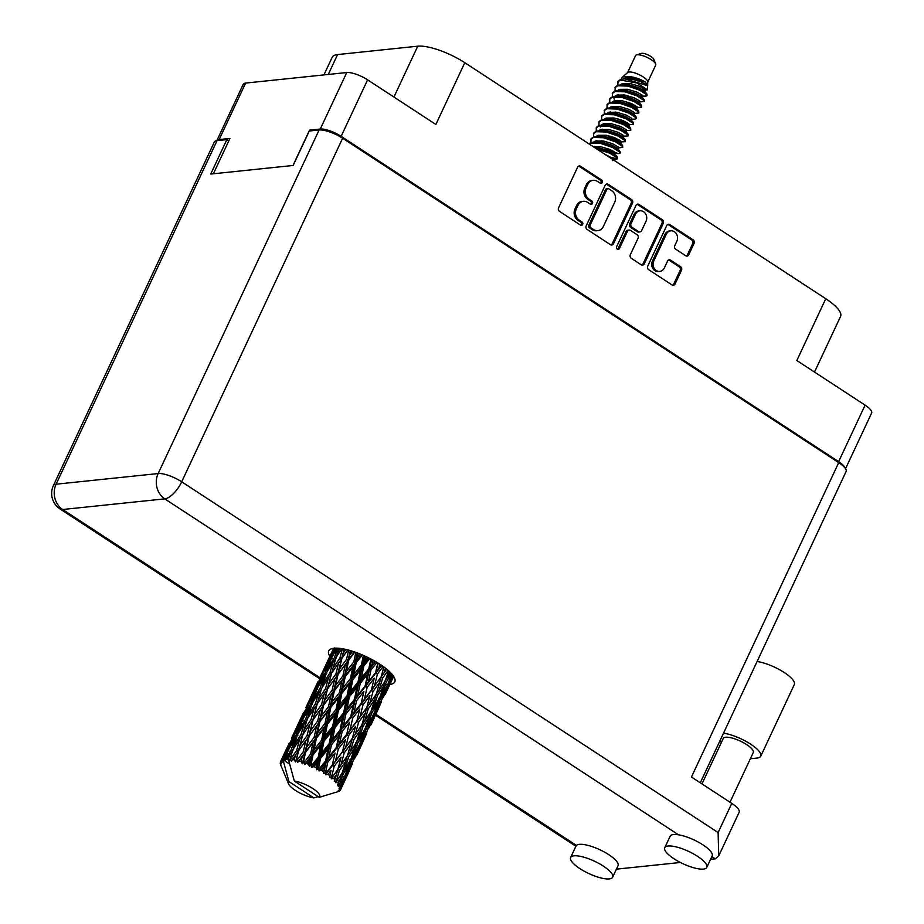 <?xml version="1.0" encoding="UTF-8"?>
<svg xmlns="http://www.w3.org/2000/svg" width="924" height="924" viewBox="0 0 924 924"><rect width="100%" height="100%" fill="white"/><g stroke="black" fill="none" stroke-linecap="round" stroke-linejoin="round"><path stroke-width="1.39" d="M670.847 230.827L669.507 230.965A6.965 5.994 84 0 0 664.934 234.43L652.413 261.146A6.965 5.994 84 0 0 654.885 270.64A6.965 5.994 84 0 0 658.431 271.529L659.782 271.39A6.965 5.994 84 0 0 664.356 267.925L667.544 261.111A2.599 2.241 84 0 1 670.581 260.152L680.584 266.69A2.599 2.241 84 0 1 681.508 270.235L675.063 283.991A2.599 2.241 84 0 1 672.025 284.95L648.671 269.669A2.599 2.241 84 0 1 647.747 266.124L666.747 225.548A2.599 2.241 84 0 1 669.784 224.59L693.15 239.859A2.599 2.241 84 0 1 694.063 243.416L688.738 254.793A2.599 2.241 84 0 1 685.7 255.752L675.71 249.214A2.599 2.241 84 0 1 674.786 245.668L676.865 241.222A6.965 5.994 84 0 0 676.518 234.003A6.965 5.994 84 0 0 670.847 230.827A6.965 5.994 84 0 0 666.273 234.292L653.765 261.007A6.965 5.994 84 0 0 656.236 270.501A6.965 5.994 84 0 0 659.782 271.39M617.29 249.157A1.825 1.571 84 0 0 619.415 248.487L627.442 231.358A2.599 2.241 84 0 1 630.48 230.399L637.11 234.731A2.599 2.241 84 0 1 638.034 238.277L630.33 254.735A2.599 2.241 84 0 0 631.254 258.281L641.244 264.818A2.599 2.241 84 0 0 644.282 263.86L663.293 223.285A2.599 2.241 84 0 0 662.369 219.739L639.004 204.458A2.599 2.241 84 0 0 635.978 205.428L616.643 246.673A1.825 1.571 84 0 0 617.29 249.157M617.532 249.284A1.825 1.571 84 0 0 618.075 248.625L619.415 248.487M845.241 468.272A16.447 4.805 -154.9 0 0 838.634 461.642L341.141 136.336A16.447 4.805 -154.9 0 0 320.293 129.025L309.54 130.145L292.989 165.477M213.375 173.781L229.926 138.45L219.161 139.57A16.447 4.805 -154.9 0 0 216.84 140.656L243.243 84.28A16.447 4.805 25.1 0 1 245.622 83.079L346.754 72.534A16.447 4.805 25.1 0 1 367.602 79.834L435.862 124.474L464.795 62.693L825.767 298.729A37.122 10.857 25.1 0 1 840.563 316.447L814.506 372.06M613.501 243.728L632.513 203.153A2.599 2.241 84 0 0 631.589 199.607L608.223 184.338A2.599 2.241 84 0 0 605.197 185.297L586.186 225.872A2.599 2.241 84 0 0 587.11 229.418L610.464 244.698A2.599 2.241 84 0 0 613.501 243.728L612.162 243.878L631.161 203.303A2.599 2.241 84 0 0 630.237 199.746L606.883 184.477A2.599 2.241 84 0 0 606.236 184.188M597.447 181.404L600.173 183.183A1.825 1.571 84 0 0 601.651 180.03L580.619 166.285A2.599 2.241 84 0 0 577.581 167.244L558.57 207.819A2.599 2.241 84 0 0 559.494 211.365L580.526 225.121A1.825 1.571 84 0 0 582.005 221.956L579.279 220.178A8.328 7.161 84 0 1 576.333 208.824L577.916 205.44A8.328 7.161 84 0 1 583.379 201.305A8.328 7.161 84 0 1 587.629 202.368L590.344 204.158A1.825 1.571 84 0 0 591.822 200.993L589.108 199.214A8.328 7.161 84 0 1 586.151 187.861L587.733 184.477A8.328 7.161 84 0 1 593.208 180.342A8.328 7.161 84 0 1 597.447 181.404M825.767 298.729L796.835 360.51L865.095 405.139A16.447 4.805 25.1 0 1 871.644 412.982L845.541 468.711M323.931 74.913L332.201 57.265A37.122 10.857 25.1 0 1 337.583 54.562L417.74 46.2A37.122 10.857 25.1 0 1 464.795 62.693M309.54 130.145L310.649 130.873M593.208 180.342L591.857 180.48A8.328 7.161 84 0 0 586.394 184.615L587.733 184.477M590.586 204.285A1.825 1.571 84 0 0 590.482 201.132L587.756 199.353A8.328 7.161 84 0 1 584.8 187.999L586.394 184.615M583.379 201.305L582.039 201.444A8.328 7.161 84 0 0 576.564 205.59L577.916 205.44M580.769 225.248A1.825 1.571 84 0 0 580.665 222.107L577.939 220.316A8.328 7.161 84 0 1 574.982 208.963L576.564 205.59M600.404 183.31A1.825 1.571 84 0 0 600.3 180.168L579.267 166.424A2.599 2.241 84 0 0 578.632 166.135M611.111 244.976A2.599 2.241 84 0 0 612.162 243.878M608.928 188.912A1.825 1.571 84 0 0 606.802 189.593L590.113 225.202A1.825 1.571 84 0 0 590.759 227.685L593.635 229.568A8.328 7.161 84 0 0 597.874 230.63A8.328 7.161 84 0 0 603.349 226.495L614.749 202.148A8.328 7.161 84 0 0 611.792 190.794L608.928 188.912M608.004 188.681L606.652 188.819A1.825 1.571 84 0 0 605.463 189.732L606.802 189.593M597.874 230.63L596.534 230.781A8.328 7.161 84 0 1 592.296 229.706L589.42 227.824A1.825 1.571 84 0 1 588.773 225.34L605.463 189.732M637.017 204.32A2.599 2.241 84 0 1 637.664 204.608L661.018 219.877L662.369 219.739M641.891 265.107A2.599 2.241 84 0 0 642.931 263.998L661.942 223.423A2.599 2.241 84 0 0 661.018 219.877M629.152 230.064L627.812 230.203A2.599 2.241 84 0 0 626.102 231.497L618.075 248.625M646.038 221.206A6.965 5.994 84 0 0 645.691 213.987A6.965 5.994 84 0 0 640.02 210.811A6.965 5.994 84 0 0 635.446 214.276L631.034 223.689A2.599 2.241 84 0 0 631.958 227.235L638.588 231.578A2.599 2.241 84 0 0 641.626 230.619L646.038 221.206M640.02 210.811L638.669 210.961A6.965 5.994 84 0 0 634.095 214.414L635.446 214.276M639.916 231.912L638.576 232.051A2.599 2.241 84 0 1 637.248 231.716L630.618 227.385A2.599 2.241 84 0 1 629.694 223.827L634.095 214.414M672.672 285.227A2.599 2.241 84 0 0 673.712 284.13L680.156 270.374A2.599 2.241 84 0 0 679.232 266.828L669.242 260.291A2.599 2.241 84 0 0 668.595 260.002M686.336 256.04A2.599 2.241 84 0 0 687.387 254.932L692.723 243.555A2.599 2.241 84 0 0 691.799 239.997L668.445 224.728A2.599 2.241 84 0 0 667.798 224.451M750.357 758.743L757.091 758.05A25.191 7.369 -154.9 0 0 760.752 756.202A25.191 7.369 -154.9 0 0 750.704 744.19A25.191 7.369 -154.9 0 0 723.527 733.171M760.752 756.202L794.317 684.557A25.191 7.369 -154.9 0 0 784.268 672.533A25.191 7.369 -154.9 0 0 757.091 661.526M579.868 868.595A23.204 6.78 -154.9 0 0 612.647 877.211A23.204 6.78 -154.9 0 0 603.407 866.146A23.204 6.78 -154.9 0 0 570.616 857.53A23.204 6.78 -154.9 0 0 579.868 868.595M612.647 877.211L618.029 865.73A23.204 6.78 -154.9 0 0 608.777 854.665A23.204 6.78 -154.9 0 0 576.437 845.437A23.204 6.78 -154.9 0 0 575.999 846.049L570.616 857.53M674 858.777A23.204 6.78 -154.9 0 0 706.779 867.393A23.204 6.78 -154.9 0 0 697.539 856.329A23.204 6.78 -154.9 0 0 664.76 847.712A23.204 6.78 -154.9 0 0 674 858.777M706.779 867.393L712.161 855.913A23.204 6.78 -154.9 0 0 702.921 844.848A23.204 6.78 -154.9 0 0 678.505 834.799A23.204 6.78 -154.9 0 0 670.143 836.232L664.76 847.712M389.882 684.453A36.463 10.661 -154.9 0 0 394.779 681.843A36.463 10.661 -154.9 0 0 380.249 664.448A36.463 10.661 -154.9 0 0 328.736 650.9A36.463 10.661 -154.9 0 0 329.856 656.329M701.974 783.899L723.261 738.449A16.574 4.851 25.1 0 1 746.673 744.605A16.574 4.851 25.1 0 1 753.279 752.517L729.995 802.228M719.796 741.14L721.482 742.249M678.505 834.799L164.749 498.856L62.682 509.505A18.561 15.974 84 0 1 56.098 484.199A18.561 5.429 -154.9 0 0 53.407 485.55L214.333 141.996A18.561 5.429 25.1 0 1 217.036 140.633L56.098 484.199L158.166 473.55L319.103 129.995A18.561 5.429 25.1 0 1 342.631 138.242L181.705 481.797L718.11 832.559L718.733 855.878L715.28 858.846L710.556 859.332M680.411 862.485L616.424 869.149M228.782 140.875L226.854 139.616L217.036 140.633M342.631 138.242L838.715 462.624A18.561 5.429 25.1 0 1 846.107 471.483L700.276 782.801M319.103 129.995L309.286 131.012L293.151 165.465L210.718 174.058L226.854 139.616M718.11 832.559L731.773 803.395L691.441 777.015L838.715 462.624M731.773 803.395A18.561 5.429 25.1 0 1 739.165 812.242L718.733 855.878M700.611 843.404L698.452 842.168M647.759 82.074L655.74 65.038A11.134 3.257 -154.9 0 0 655.682 63.918L653.718 59.182A7.161 2.091 -154.9 0 0 648.613 55.197A7.161 2.091 -154.9 0 0 641.822 53.315A7.161 2.091 -154.9 0 0 641.371 53.396L636.474 54.92A11.134 3.257 -154.9 0 0 635.573 55.59L627.592 72.626M655.682 63.918A11.134 3.257 -154.9 0 0 647.747 57.715A11.134 3.257 -154.9 0 0 637.19 54.782A11.134 3.257 -154.9 0 0 636.474 54.92M647.678 85.447L647.77 81.855A11.134 3.257 -154.9 0 0 640.586 75.398A11.134 3.257 -154.9 0 0 629.117 72.003A11.134 3.257 -154.9 0 0 627.754 72.476L622.083 77.477L621.205 79.291M647.493 86.047L645.61 82.248C638.68 78.02 631.542 76.103 624.208 76.496L622.083 77.477M621.136 79.314L624.913 78.863L647.551 85.713L647.551 89.871L637.121 83.033L620.351 80.03A16.182 4.724 -154.9 0 0 618.375 80.723A16.182 4.724 -154.9 0 0 618.144 80.977L621.136 79.314M643.635 90.286L647.551 89.871M631.046 77.512A11.134 3.257 -154.9 0 0 634.742 79.764M642.607 89.628L645.437 90.379M612.67 159.39L617.324 158.916L617.232 157.034L610.267 152.529L595.195 147.967M617.324 158.916L616.897 157.75L609.932 153.245L596.719 148.96M647.158 95.184L646.812 93.878L639.847 89.374L628.077 85.366L617.994 85.054L615.257 87.064L615.026 90.887M640.956 96.027L645.807 96.177L646.916 95.761L646.477 94.595L639.512 90.09L627.743 86.094L617.659 85.77L614.922 87.78M644.952 96.119A16.182 4.724 -154.9 0 0 646.939 95.415M639.616 101.975L644.224 101.513L644.132 99.619L637.156 95.114L625.386 91.118L615.315 90.795L612.577 92.804L612.335 96.627M644.224 101.513L643.785 100.335L636.821 95.83L625.051 91.834L614.968 91.511L612.242 93.52M635.573 107.519L641.533 107.253L641.441 105.359L634.465 100.855L622.695 96.858L612.624 96.535L609.886 98.545L609.644 102.368M641.533 107.253L641.106 106.075L634.13 101.571L622.36 97.574L612.289 97.251L609.551 99.272M634.234 113.456L638.842 112.994L638.75 111.099L631.785 106.595L620.004 102.599L609.932 102.275L607.195 104.285L606.952 108.108M638.842 112.994L638.415 111.816L631.439 107.311L619.669 103.315L609.597 103.003L606.86 105.013M607.056 113.352L608.789 112.312L616.782 112.243L626.091 115.038L631.669 118.226L631.554 119.196L635.042 119.138L636.497 118.018L636.059 116.84L629.094 112.335L617.313 108.339L607.241 108.016L604.504 110.037L604.273 113.848M636.151 118.734L635.724 117.556L628.759 113.051L616.978 109.055L606.906 108.743L604.169 110.753M627.5 124.74L633.471 124.474L633.367 122.58L626.403 118.076L614.622 114.079L604.55 113.767L601.813 115.777L601.582 119.589M633.471 124.474L633.032 123.296L626.068 118.803L614.287 114.795L604.215 114.484L601.478 116.493M626.172 130.677L630.78 130.215L630.676 128.321L623.712 123.816L611.942 119.82L601.859 119.508L599.122 121.518L598.891 125.329M630.78 130.215L630.341 129.037L623.377 124.544L611.607 120.536L601.524 120.224L598.787 122.234M622.129 136.221L628.089 135.955L627.985 134.061L621.02 129.568L609.251 125.56L599.168 125.248L596.442 127.258L596.199 131.069M628.089 135.955L627.65 134.788L620.685 130.284L608.916 126.276L598.833 125.964L596.096 127.974M619.438 141.961L625.398 141.695L625.305 139.801L618.329 135.308L606.56 131.3L596.488 130.989L593.751 132.998L593.508 136.81M625.398 141.695L624.959 140.529L617.994 136.024L606.225 132.017L596.142 131.705L593.416 133.714M618.098 147.898L622.707 147.436L622.614 145.553L615.638 141.049L603.869 137.041L593.797 136.729L591.06 138.739L590.817 142.562M622.707 147.436L622.279 146.269L615.303 141.765L603.534 137.757L593.462 137.445L590.725 139.455M614.056 153.442L618.907 153.58L620.351 152.46L619.923 151.293L612.959 146.789L601.178 142.781L594.548 142.03L591.106 142.469L588.819 143.798M620.016 153.176L619.588 152.01L612.612 147.505L600.843 143.497L590.771 143.185L589.085 143.971M618.144 80.977L617.717 85.147M620.351 80.03L617.613 82.04M618.514 94.722L619.854 96.027M625.975 101.64L637.341 107.103M615.823 100.462L617.163 101.779M610.452 111.943L611.78 113.259M621.159 119.889L627.592 122.915M617.902 118.861L629.279 124.324M604.365 110.406L604.839 113.687M602.379 129.175L603.719 130.48M613.086 137.122L619.53 140.136M609.84 136.082L621.205 141.545M596.996 140.656L598.336 141.961M607.715 148.602L614.148 151.617M604.458 147.574L609.332 150.346L618.064 153.534M594.317 146.396L595.645 147.701M611.457 157.369L615.707 158.558M336.117 648.14L333.287 653.129L335.158 648.163M333.922 648.255L330.78 654.585L333.633 648.29M328.805 659.089L334.511 647.967L330.538 658.084L324.601 669.126L328.805 659.089M330.538 658.084L332.132 658.569M332.744 655.797L333.287 653.129M332.467 650.831L323.85 669.207M320.882 675.502L326.276 664.183L320.882 675.502M326.992 663.328L326.276 664.183M321.979 674.174L323.492 674.555M330.607 655.52L330.78 654.585M324.243 670.986L324.601 669.126M318.052 681.6L309.436 699.988M316.193 686.289L316.366 685.342M318.202 796.65L313.883 797.897A17.233 5.036 -154.9 0 1 288.577 783.899L280.711 764.98A33.148 9.69 -154.9 0 0 280.723 765.003M282.063 760.094A33.148 9.69 -154.9 0 0 281.855 760.221L291.268 740.274L287.283 750.415L282.063 760.094L282.975 761.711L282.963 759.701A33.148 9.69 -154.9 0 0 282.963 759.701L288.935 781.589A17.233 5.036 -154.9 0 0 288.577 783.899M281.185 760.729A33.148 9.69 -154.9 0 0 280.711 761.295L283.033 756.502L281.185 760.729L282.201 762.161L281.855 760.221M289.224 743.15L280.388 761.988L281.162 763.42L280.711 761.295M280.388 761.988A33.148 9.69 -154.9 0 0 280.342 762.184L280.954 764.16L280.249 762.981A33.148 9.69 -154.9 0 0 280.342 763.801L280.619 764.737A33.148 9.69 -154.9 0 0 280.711 764.98M337.514 648.174L334.5 657.484L327.985 668.168L331.601 657.784L337.214 648.163M340.228 648.417L337.503 652.691L338.877 648.267M336.521 656.791L337.503 652.691M334.5 657.484L336.174 658.154L333.01 662.289L329.845 672.972L323.088 683.46L326.415 672.915L333.01 662.289M322.765 673.712L328.794 662.727L325.098 673.053L318.884 683.899L322.765 673.712M330.653 660.441L328.794 662.727M325.098 673.053L326.749 673.631M327.223 671.586L327.985 668.168M314.391 689.87L320.108 678.724L316.112 688.865L310.187 699.895L314.391 689.87M321.437 677.107L320.108 678.724M316.112 688.865L317.706 689.35M318.318 686.567L318.884 683.899M306.468 706.259L311.862 694.964L306.468 706.259M312.578 694.109L311.862 694.964M307.565 704.931L309.078 705.312M309.829 701.755L310.187 699.895M303.638 712.369L295.022 730.745M301.778 717.07L301.952 716.135M342.411 648.74L339.951 657.923L332.963 668.248L336.059 657.507L341.845 648.648M345.865 649.433L343.162 653.291L344.248 649.087M339.951 657.923L341.603 658.731L344.202 649.075M348.66 650.138L346.535 659.378L339.2 669.369L343.162 653.291M329.845 672.972L331.52 673.712L332.963 668.248M317.175 688.565L323.492 677.766L320.074 688.264L313.571 698.937L317.175 688.565M325.779 674.89L323.492 677.766M320.074 688.264L321.76 688.923L318.584 693.081L315.431 703.741L308.674 714.24L312.012 703.684L318.584 693.081M322.095 687.572L323.088 683.46M308.35 704.469L314.368 693.52L310.683 703.822L304.458 714.679L308.35 704.469M316.227 691.221L314.368 693.52M310.683 703.822L312.335 704.4M312.82 702.356L313.571 698.937M299.965 720.651L305.694 709.493L301.698 719.646L295.772 730.653L299.965 720.651M307.034 707.865L305.694 709.493M301.698 719.646L303.291 720.131M303.904 717.359L304.458 714.679M292.053 737.029L297.447 725.744L292.053 737.029M298.163 724.89L297.447 725.744M293.151 735.7L294.664 736.082M295.414 732.513L295.772 730.653M287.352 747.839L287.526 746.904M321.633 688.288L328.459 677.858L325.525 688.703L318.549 699.029L321.633 688.288M331.612 673.169L338.658 662.901L335.909 673.931L328.748 684.06L331.612 673.169M341.903 658.269L347.863 649.93M352.598 651.304L349.896 654.897L350.82 650.75M346.535 659.378L348.071 660.267L350.335 650.611M355.798 652.39L353.869 661.757L346.327 671.436L348.775 660.025L348.071 660.267L349.896 654.897M335.909 673.931L337.514 674.786L341.603 658.731L338.658 662.901M338.022 674.428L345.391 664.506L342.919 675.86L335.481 685.666L339.2 669.369M325.525 688.703L327.177 689.5L330.63 676.83M327.477 689.05L334.707 678.967L332.12 690.159L324.786 700.138L328.748 684.06M331.52 673.712L328.459 677.858M315.431 703.741L317.105 704.469L318.549 699.029M302.76 719.346L309.078 708.546L305.659 719.045L299.168 729.706L302.76 719.346M311.365 705.647L309.078 708.546M305.659 719.045L307.334 719.715L304.169 723.85L301.016 734.511L294.259 745.01L297.586 734.453L304.169 723.85M307.68 718.352L308.674 714.24M293.936 735.25L299.954 724.289L296.269 734.592L290.044 745.46L293.936 735.25M301.813 722.002L299.954 724.289M296.269 734.592L297.921 735.169M298.406 733.125L299.168 729.706M292.608 738.657L291.268 740.274M287.283 750.415L288.877 750.9M289.489 748.128L290.044 745.46M283.749 755.647L283.033 756.502M317.198 703.926L324.243 693.681L321.506 704.689L314.322 714.841L317.198 703.926M348.775 660.025L354.862 652.055M360.002 653.984L357.288 657.403L358.131 653.256M353.869 661.757L355.174 662.67L357.253 652.921M363.351 655.393L361.457 664.899L353.88 674.335L356.225 662.67L355.174 662.67L357.288 657.403M342.919 675.86L344.352 676.772L348.071 660.267L345.391 664.506M345.241 676.645L352.795 667.013L350.439 678.643L342.873 688.172L345.241 676.645L344.352 676.772L346.327 671.436M332.12 690.159L333.645 691.048L337.514 674.786L334.707 678.967M334.349 690.806L341.834 681.034L339.443 692.538L331.912 702.205L334.349 690.806L333.645 691.048L335.481 685.666M321.506 704.689L323.1 705.543L327.177 689.5L324.243 693.681M323.608 705.197L330.977 695.287L328.517 706.617L321.067 716.447L324.786 700.138M307.218 719.068L314.044 708.627L311.111 719.484L304.135 729.787L307.218 719.068M311.111 719.484L312.762 720.293L316.204 707.622M317.105 704.469L314.044 708.627M307.08 735.469L299.907 745.622L302.783 734.696L309.829 724.451L307.08 735.469L308.685 736.312L314.322 714.841M301.016 734.511L302.691 735.25L304.135 729.787M288.346 750.115L294.652 739.327L291.245 749.814L285.528 759.181A33.148 9.69 -154.9 0 0 285.17 759.228L288.346 750.115M296.951 736.428L294.652 739.327M291.245 749.814L292.92 750.473L289.755 754.608L288.392 759.135A33.148 9.69 -154.9 0 0 288.357 759.135A33.148 9.69 -154.9 0 0 286.937 759.112L289.755 754.608M293.266 749.121L294.259 745.01M282.963 759.701L285.551 755.047L283.957 759.424A33.148 9.69 -154.9 0 0 282.975 759.701L289.674 764.079M287.399 752.76L285.551 755.047M283.957 759.424L285.585 759.967L285.17 759.228M313.063 719.831L320.293 709.736L317.706 720.939L310.383 730.896L313.063 719.831L309.829 724.451M356.225 662.67L362.37 654.966M367.567 657.334L364.888 660.66L365.719 656.456M361.457 664.899L362.462 665.8L364.53 655.913M370.847 658.974L368.849 668.63L361.399 677.893L363.813 666.019L362.462 665.8L364.888 660.66M350.439 678.643L351.605 679.556L355.174 662.67L352.795 667.013M352.818 679.66L360.383 670.258L357.992 682.108L350.473 691.418L352.818 679.66L351.605 679.556L353.88 674.335M339.443 692.538L340.748 693.45L344.352 676.772L341.834 681.034M341.811 693.439L349.387 683.945L347.043 695.68L339.466 705.116L341.811 693.439L340.748 693.45L342.873 688.172M328.517 706.617L329.937 707.53L333.645 691.048L330.977 695.287M330.827 707.403L338.369 697.793L336.036 709.401L328.459 718.953L330.827 707.403L329.937 707.53L331.912 702.205M317.706 720.939L319.23 721.829L323.1 705.543L320.293 709.736M319.935 721.586L327.419 711.803L325.029 723.319L317.498 732.975L319.935 721.586L319.23 721.829L321.067 716.447M303.291 751.709L296.847 760.464A33.148 9.69 -154.9 0 0 296.281 760.337L298.648 750.6L305.879 740.517L303.291 751.709L304.816 752.586L310.383 730.896M292.804 749.838L299.63 739.408L296.696 750.253L290.552 759.309A33.148 9.69 -154.9 0 0 290.078 759.262L292.804 749.838M296.696 750.253L298.348 751.05L301.79 738.415M302.691 735.25L299.63 739.408M294.225 759.886A33.148 9.69 -154.9 0 0 292.4 759.563L295.414 755.208L294.225 759.886L295.553 761.919L299.907 745.622M285.528 759.181L287.179 759.794L286.937 759.112M337.341 791.163L337.803 791.776A33.148 9.69 -154.9 0 1 337.526 791.856L337.503 791.845M288.392 759.135L289.732 761.006L290.078 759.262M309.193 735.966L316.562 726.056L314.102 737.398L306.641 747.227L309.193 735.966L305.879 740.517M363.813 666.019L369.889 658.477M374.844 661.145L372.199 664.448L373.1 660.175M290.552 759.309L291.476 761.191L292.4 759.563M288.357 759.135L294.317 781.034L319.265 797.343A17.233 5.036 -154.9 0 0 312.843 788.553A17.233 5.036 -154.9 0 0 294.317 781.034M319.265 797.343L338.762 791.418A33.148 9.69 -154.9 0 0 339.501 790.99L339.651 790.632M340.621 789.627A33.148 9.69 -154.9 0 0 340.817 788.934L342.85 784.788L340.621 789.627L338.681 790.621L340.24 790.286A33.148 9.69 -154.9 0 1 340.113 790.447L338.184 791.21L339.501 790.99M340.841 788.103A33.148 9.69 -154.9 0 0 340.817 787.872L344.964 777.685L350.138 768.11L340.841 788.103L339.096 789.073L340.817 788.934M340.598 786.959A33.148 9.69 -154.9 0 0 340.228 786.035L342.55 781.993L340.598 786.959L339.004 788.207L340.817 787.872M339.662 784.984A33.148 9.69 -154.9 0 0 339.478 784.695L343.07 774.312L348.891 764.968L344.571 776.703L338.184 786.151L340.228 786.035M338.681 783.575A33.148 9.69 -154.9 0 0 337.78 782.489L340.367 778.539L337.514 785.088L339.478 784.695M336.659 781.277A33.148 9.69 -154.9 0 0 336.336 780.953L339.408 770.443L345.807 761.237L342.111 773.145L335.504 782.651L337.78 782.489M335.008 779.706A33.148 9.69 -154.9 0 0 333.622 778.516L336.44 774.612L334.292 781.438L336.336 780.953M332.016 777.223A33.148 9.69 -154.9 0 0 331.566 776.876L334.199 766.319L341.106 757.172L337.93 769.172L331.219 778.782L333.622 778.516M329.787 775.582A33.148 9.69 -154.9 0 0 328.02 774.37L331.023 770.466L329.545 777.511L331.566 776.876M326.022 773.076A33.148 9.69 -154.9 0 0 325.467 772.73L327.789 762.196L335.054 753.025L332.317 765.014L326.022 773.076L325.606 774.797L328.02 774.37M323.354 771.459A33.148 9.69 -154.9 0 0 321.309 770.293L324.451 766.377L323.573 773.527L325.467 772.73M319.057 769.08A33.148 9.69 -154.9 0 0 318.445 768.768L320.559 758.338L328.066 749.052L325.594 760.949L319.057 769.08L319.011 770.939L321.309 770.293M316.123 767.613A33.148 9.69 -154.9 0 0 313.929 766.562L317.14 762.577L316.123 767.613L316.747 769.761L318.445 768.768M311.55 765.511A33.148 9.69 -154.9 0 0 310.926 765.245L312.982 754.989L320.547 745.495L318.214 757.23L311.55 765.511L311.85 767.44L313.929 766.562M308.547 764.264A33.148 9.69 -154.9 0 0 306.329 763.409L309.552 759.32L308.547 764.264L309.505 766.446L310.926 765.245M303.996 762.577A33.148 9.69 -154.9 0 0 303.372 762.369L305.521 752.355L312.993 742.596L310.614 754.076L303.996 762.577L304.573 764.541L306.329 763.409M301.097 761.63A33.148 9.69 -154.9 0 0 299.006 761.029L302.148 756.814L301.097 761.63L302.287 763.767L303.372 762.369M296.847 760.464L297.632 762.416L299.006 761.029M295.553 761.919L296.281 760.337M368.849 668.63L369.473 669.438L371.679 659.401M377.812 662.901L375.56 672.695L368.387 681.866L371.032 669.877L369.473 669.438L372.199 664.448M357.992 682.108L358.812 682.963L362.462 665.8L360.383 670.258M360.279 683.298L367.694 674.058L365.096 686.035L357.784 695.218L360.279 683.298L358.812 682.963L361.399 677.893M347.043 695.68L348.036 696.581L351.605 679.556L349.387 683.945M349.387 696.8L356.895 687.491L354.423 699.41L346.974 708.662L349.387 696.8L348.036 696.581L350.473 691.418M336.036 709.401L337.191 710.325L340.748 693.45L338.369 697.793M338.415 710.429L345.969 701.05L343.578 712.866L336.047 722.21L338.415 710.429L337.191 710.325L339.466 705.116M325.029 723.319L326.334 724.231L329.937 707.53L327.419 711.803M327.396 724.231L334.973 714.714L332.617 726.46L325.063 735.874L327.396 724.231L326.334 724.231L328.459 718.953M314.102 737.398L315.523 738.311L319.23 721.829L316.562 726.056M316.412 738.184L323.954 728.562L321.621 740.182L314.044 749.734L316.412 738.184L315.523 738.311L317.498 732.975M302.287 763.767L306.641 747.227M298.648 750.6L295.414 755.208M371.032 669.877L376.969 662.393M381.358 665.176L378.771 668.549L379.81 664.16M375.56 672.695L378.262 663.178M383.818 666.909L381.185 676.842L374.428 686.024L377.454 673.989L375.779 673.377L378.771 668.549M365.096 686.035L365.534 686.786L369.473 669.438L367.694 674.058M367.151 687.317L374.266 678.147L371.321 690.182L364.356 699.318L367.151 687.317L365.534 686.786L368.387 681.866M354.423 699.41L355.059 700.219L358.812 682.963L356.895 687.491M356.618 700.658L363.894 691.464L361.145 703.476L353.973 712.647L356.618 700.658L355.059 700.219L357.784 695.218M343.578 712.866L344.409 713.732L348.036 696.581L345.969 701.05M345.876 714.056L353.28 704.839L350.693 716.793L343.358 725.998L345.876 714.056L344.409 713.732L346.974 708.662M332.617 726.46L333.622 727.361L337.191 710.325L334.973 714.714M334.973 727.581L342.481 718.26L340.009 730.191L332.571 739.431L334.973 727.581L333.622 727.361L336.047 722.21M321.621 740.182L322.776 741.094L326.334 724.231L323.954 728.562M323.989 741.198L331.554 731.82L329.163 743.647L321.633 752.979L323.989 741.198L322.776 741.094L325.063 735.874M310.614 754.076L311.919 755L315.523 738.311L312.993 742.596M312.982 754.989L311.919 755L314.044 749.734M305.521 752.355L302.148 756.814M377.454 673.989L383.171 666.435M386.717 669.138L384.188 672.684L385.435 668.121M382.282 672.73L383.876 666.943M381.185 676.842L384.188 672.684M371.321 690.182L374.266 678.147M373.007 691.475L379.683 682.293L376.253 694.271L369.773 703.453L373.007 691.475L371.332 690.771L374.428 686.024M361.145 703.476L363.894 691.464M363.028 704.769L369.935 695.622L366.759 707.622L360.014 716.793L363.028 704.769L361.365 704.157L364.356 699.318M350.693 716.793L351.12 717.544L355.059 700.219L353.28 704.839M352.749 718.075L359.852 708.939L356.907 720.939L349.93 730.099L352.749 718.075L351.12 717.544L353.973 712.647M340.009 730.191L340.644 731L344.409 713.732L342.481 718.26M342.192 731.438L349.48 722.245L346.719 734.257L339.57 743.404L342.192 731.438L340.644 731L343.358 725.998M329.163 743.647L329.983 744.501L333.622 727.361L331.554 731.82M331.45 744.836L338.865 735.608L336.278 747.574L328.944 756.779L331.45 744.836L329.983 744.501L332.571 739.431M318.214 757.23L319.207 758.119L322.776 741.094L320.547 745.495M320.559 758.338L319.207 758.119L321.633 752.979M309.505 766.446L311.919 755L309.552 759.32M388.519 670.674L385.354 680.826L379.14 690.089L382.651 678.112L388.103 670.304M390.633 672.684L388.103 676.611L389.685 671.748M385.654 679.879L388.103 676.611M382.651 678.112L380.988 677.35L379.683 682.293M377.477 695.506L383.61 686.22L379.602 698.07L373.689 707.38L377.477 695.506L375.849 694.675L379.14 690.089M367.868 703.522L369.935 695.622M366.759 707.622L369.773 703.453M356.907 720.939L359.852 708.939M358.604 722.233L365.269 713.074L361.85 725.028L355.347 734.234L358.604 722.233L356.918 721.529L360.014 716.793M346.719 734.257L349.48 722.245M348.614 735.55L355.521 726.391L352.344 738.403L345.611 747.551L348.614 735.55L346.95 734.938L349.93 730.099M336.278 747.574L336.706 748.324L340.644 731L338.865 735.608M338.334 748.856L345.437 739.708L342.492 751.709L335.516 760.868L338.334 748.856L336.706 748.324L339.57 743.404M325.594 760.949L326.23 761.769L329.983 744.501L328.066 749.052M327.789 762.196L326.23 761.769L328.944 756.779M316.747 769.761L319.207 758.119L317.14 762.577M368.237 708.893L374.647 699.687L370.94 711.596L364.726 720.859L368.237 708.893L366.562 708.131L365.269 713.074M391.707 673.839L387.826 684.372L382.213 693.809L386.324 681.981L391.522 673.642M392.931 675.352L390.286 680.076L392.377 674.636M388.681 682.085L390.286 680.076M386.324 681.981L384.754 681.115L383.61 686.22M380.157 696.465L382.213 693.809M371.24 710.66L373.689 707.38M375.849 694.675L374.647 699.687M363.074 726.264L369.184 717.001L365.188 728.828L359.274 738.161L363.074 726.264L361.446 725.432L364.726 720.859M353.442 734.303L355.521 726.391M352.344 738.403L355.347 734.234M342.492 751.709L345.437 739.708M344.19 753.014L350.854 743.843L347.424 755.809L340.933 765.014L344.19 753.014L342.504 752.309L345.611 747.551M332.317 765.014L335.054 753.025M334.199 766.319L332.536 765.696L335.516 760.868M323.573 773.527L326.23 761.769L324.451 766.377M353.811 739.674L360.233 730.457L356.514 742.388L350.312 751.616L353.811 739.674L352.148 738.911L350.854 743.843M371.898 712.762L377.72 703.407L373.4 715.153L367.798 724.578L371.898 712.762L370.328 711.896L369.184 717.001M380.284 699.145L385.793 689.685L381.15 701.316L375.872 710.845L380.284 699.145L378.805 698.244M388.219 685.354L393.381 675.791L383.472 696.962L388.219 685.354L386.844 684.441M393.659 676.414L390.598 682.859L393.555 676.241M390.113 683.437L390.598 682.859M382.386 698.29L383.472 696.962M386.324 686.936L385.793 689.685M374.266 712.854L375.872 710.845M378.436 699.942L377.72 703.407M365.742 727.223L367.798 724.578M356.826 741.441L359.274 738.161M361.446 725.432L360.233 730.457M348.66 757.033L354.77 747.77L350.774 759.597L344.86 768.941L348.66 757.033L347.02 756.213L350.312 751.616M339.039 765.06L341.106 757.172M337.93 769.172L340.933 765.014M329.545 777.511L331.023 770.466M357.484 743.543L363.305 734.176L358.986 745.934L353.395 755.347L357.484 743.543L355.913 742.677L354.77 747.77M365.869 729.914L371.367 720.466L366.736 732.074L361.457 741.625L365.869 729.914L364.391 729.013M373.793 716.135L378.967 706.56L369.057 727.731L373.793 716.135L372.43 715.222M381.242 702.194L376.183 713.628L381.242 702.194L380.007 701.27M385.25 694.317L391.048 681.924M386.255 691.579L386.093 692.469M375.698 714.206L376.183 713.628M379.325 704.666L378.967 706.56M367.971 729.059L369.057 727.731M371.91 717.717L371.367 720.466M359.852 743.635L361.457 741.625M364.021 730.699L363.305 734.176M351.328 757.992L353.395 755.347M342.411 772.21L344.86 768.941M347.02 756.213L345.807 761.237M339.408 770.443L337.734 769.669L336.44 774.612M351.455 760.683L356.953 751.235L352.321 762.854L347.043 772.406L351.455 760.683L349.977 759.782M359.378 746.915L364.564 737.329L354.643 758.489L359.378 746.915L358.004 746.003M366.84 732.951L361.758 744.409L366.84 732.951L365.604 732.027M370.836 725.097L376.634 712.681M371.841 722.36L371.679 723.249M361.284 744.987L361.758 744.409M364.911 735.435L364.564 737.329M353.557 759.817L354.643 758.489M357.484 748.498L356.953 751.235M345.437 774.416L347.043 772.406M349.607 761.48L348.891 764.968M343.07 774.312L341.499 773.446L340.367 778.539M352.414 763.721L347.343 775.19L352.414 763.721L351.178 762.808M356.421 755.855L362.22 743.462M357.426 753.129L357.265 754.019M346.858 775.767L347.343 775.19M350.496 766.215L350.138 768.11M344.964 777.685L343.601 776.761M343.081 779.255L342.55 781.993M342.007 786.624L347.805 774.243M340.24 790.286L340.54 789.674M343.012 783.899L342.85 784.788M288.935 781.589L313.883 797.897M645.61 82.248L632.917 77.801L624.924 77.87L623.146 78.967M642.307 96.235L642.423 95.264L636.855 92.077L627.546 89.281L619.554 89.351L617.821 90.39M617.844 94.837L618.606 96.05M636.925 107.715L637.04 106.745L631.473 103.557L622.164 100.762L614.171 100.832L612.439 101.871M626.01 131.924L626.287 129.707L620.72 126.519L611.399 123.724L603.418 123.804L601.686 124.844M601.709 129.279L602.471 130.503M607.542 135.516L611.388 138.196M620.789 142.157L620.905 141.187L615.338 138.011L606.029 135.204L598.036 135.285L596.303 136.325M596.327 140.771L597.089 141.984M615.407 153.638L615.534 152.679L609.956 149.492L600.646 146.697L593.15 146.616M647.435 85.585L641.556 82.028L632.247 79.233L624.913 78.863M622.06 83.68L622.453 84.604M644.132 99.619L641.753 96.697L636.174 93.509L626.865 90.714L618.757 90.356M616.678 95.16L617.07 96.084M638.75 111.099L636.37 108.177L630.803 104.99L621.494 102.194L613.374 101.836M615.28 112.012L617.625 113.987M633.367 122.58L630.988 119.658L625.421 116.47L616.112 113.675L607.992 113.317M627.985 134.061L625.617 131.139L620.039 127.962L610.729 125.167L602.621 124.798M602.032 125.525L600.531 126.981M600.542 129.603L600.935 130.527M622.614 145.553L620.235 142.631L614.668 139.443L605.359 136.648L597.239 136.29M595.16 141.095L595.553 142.007M617.232 157.034L614.853 154.112L609.286 150.924L599.976 148.129L595.252 147.713M644.998 90.494L645.114 89.524L639.547 86.336L630.226 83.541L622.245 83.61L620.512 84.65M626.368 95.322L630.214 98.002M639.466 103.211L639.731 101.005L634.164 97.817L624.855 95.022L616.862 95.091L615.13 96.131M634.083 114.703L634.349 112.485L628.782 109.298L619.473 106.503L611.48 106.572L609.748 107.611M609.771 112.058L610.649 113.444M628.863 124.936L628.978 123.966L623.4 120.778L614.09 117.983L606.098 118.064L604.377 119.104M623.33 137.664L623.596 135.447L618.029 132.259L608.72 129.464L600.727 129.545L598.995 130.584M617.948 149.145L618.214 146.928L612.647 143.751L603.337 140.956L595.345 141.025L593.612 142.065M593.635 146.512L594.051 147.216M612.727 159.39L612.843 158.42L604.862 154.285M624.74 77.939L625.144 78.863M646.812 93.878L644.444 90.956L638.865 87.768L629.556 84.973L623.296 84.662M623.354 94.791L625.698 96.766M641.441 105.359L639.061 102.437L633.494 99.249L624.174 96.454L616.065 96.096M615.488 96.824L613.975 98.279M613.986 100.901L614.379 101.825M636.059 116.84L633.679 113.918L628.112 110.73L618.803 107.935L610.683 107.577M608.604 112.382L609.008 113.305M630.676 128.321L628.308 125.398L622.73 122.222L613.421 119.415L607.16 119.115M625.305 139.813L622.926 136.891L617.347 133.703L608.038 130.908L599.93 130.55M601.836 140.714L604.181 142.689M619.923 151.293L617.544 148.371L611.977 145.184L602.667 142.388L594.548 142.03M331.219 778.782L343.405 761.549M325.606 774.797L357.819 730.769M319.011 770.939L346.95 734.938L372.245 699.976M311.85 767.44L361.365 704.157L386.648 669.219M304.573 764.541L381.739 665.43M297.632 762.416L326.334 724.231L375.618 661.596M299.087 749.976L329.937 707.53L368.722 657.888M313.49 719.242L333.645 691.048L361.469 654.585M327.904 688.461L354.331 651.87M342.33 657.669L347.747 649.895M652.413 261.146L653.765 261.007M320.293 129.025L346.754 72.534M245.622 83.079L219.161 139.57M367.602 79.834L341.141 136.336M838.634 461.642L865.095 405.139M584.8 187.999L586.151 187.861M587.756 199.353L589.108 199.214M590.482 201.132L591.822 200.993M574.982 208.963L576.333 208.824M577.939 220.316L579.279 220.178M580.665 222.107L582.005 221.956M579.267 166.424L580.619 166.285M600.3 180.168L601.651 180.03M631.161 203.303L632.513 203.153M606.883 184.477L608.223 184.338M630.237 199.746L631.589 199.607M588.773 225.34L590.113 225.202M589.42 227.824L590.759 227.685M592.296 229.706L593.635 229.568M637.664 204.608L639.004 204.458M661.942 223.423L663.293 223.285M642.931 263.998L644.282 263.86M626.102 231.497L627.442 231.358M629.694 223.827L631.034 223.689M630.618 227.385L631.958 227.235M637.248 231.716L638.588 231.578M664.934 234.43L666.273 234.292M669.242 260.291L670.581 260.152M679.232 266.828L680.584 266.69M680.156 270.374L681.508 270.235M673.712 284.13L675.063 283.991M668.445 224.728L669.784 224.59M691.799 239.997L693.15 239.859M692.723 243.555L694.063 243.416M687.387 254.932L688.738 254.793M337.583 54.562L328.263 74.463M393.924 97.055L417.74 46.2M53.407 485.55A18.561 18.561 0 0 0 60.048 508.962A18.561 7.75 -56.8 0 0 62.682 509.505L319.866 677.673M375.895 714.31L576.437 845.437M715.28 858.846L711.85 856.594M158.166 473.55A18.561 15.974 84 0 0 164.749 498.856A18.561 7.75 123.2 0 0 181.705 481.797A18.561 5.429 -154.9 0 0 158.166 473.55M60.048 508.962L319.438 678.574M375.479 715.211L575.895 846.269M647.25 95.045L646.916 95.761M330.191 655.613L326.091 664.379M321.575 674L320.27 676.784M315.777 686.382L311.665 695.171M307.172 704.769L305.867 707.553M301.363 717.163L297.251 725.941M292.758 735.539L291.453 738.334M286.937 747.943L282.836 756.698M388.831 686.728L387.526 689.512M374.416 717.509L373.111 720.293M359.99 748.29L358.685 751.073M345.576 779.059L344.282 781.831M623.18 83.61L624.497 85.262M642.827 96.038L642.157 97.47M637.444 107.519L636.775 108.951M632.062 119L631.392 120.443M621.309 141.973L620.639 143.405M615.927 153.453L615.257 154.886M614.31 99.85L616.435 102.483M645.518 90.298L644.837 91.73M629.371 124.74L628.701 126.184M613.236 159.194L612.566 160.626M624.843 84.558L621.436 84.615M608.697 119L605.301 119.057"/></g></svg>
